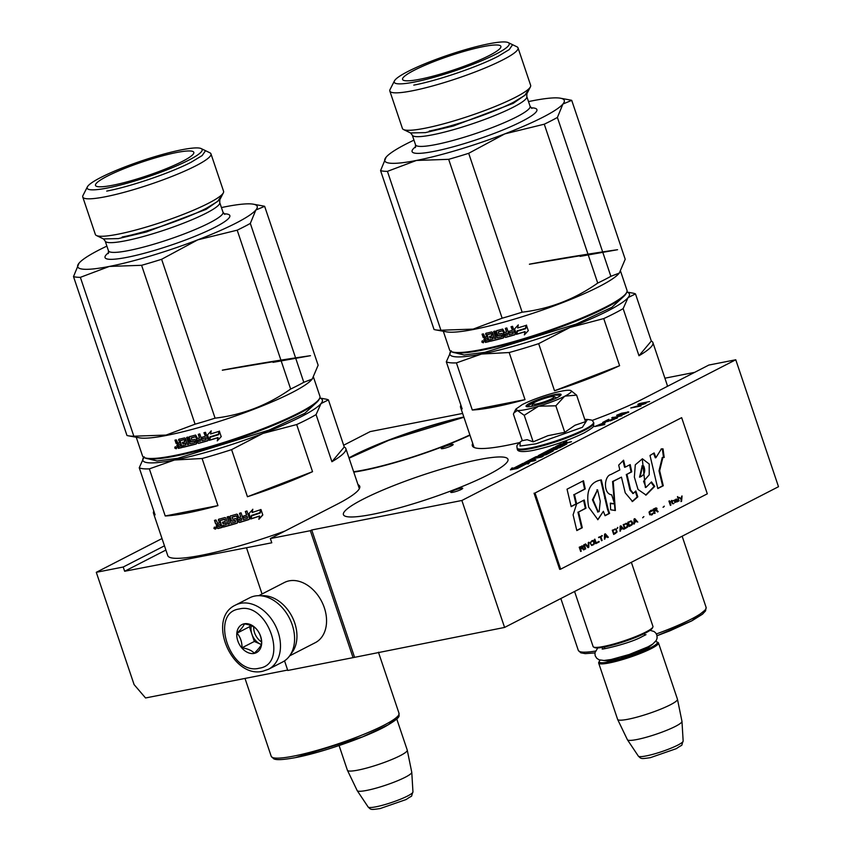 <?xml version="1.0" encoding="UTF-8"?>
<svg xmlns="http://www.w3.org/2000/svg" width="852" height="852" viewBox="0 0 852 852"><rect width="100%" height="100%" fill="white"/><g stroke="black" fill="none" stroke-linecap="round" stroke-linejoin="round"><path stroke-width="1.28" d="M519.496 442.593A102.591 14.452 161.4 0 1 506.631 445.394A102.591 14.452 161.4 0 1 472.338 445.777A102.591 14.452 161.4 0 1 472.722 443.391M592.108 420.451A102.591 14.452 161.4 0 0 643.824 398.47L708.843 365.061L735.777 359.768L778.494 486.716L504.586 627.434L353.058 657.637L310.341 530.7L270.35 538.56L271.777 542.788L246.484 547.751L124.648 571.255L123.221 567.017L96.297 572.31L134.083 684.593L145.543 697.969L287.635 670.055M353.058 657.637L287.774 670.471L284.547 660.854M343.665 445.223L370.194 431.591L462.636 413.433M664.901 378.203L694.625 372.367M735.777 359.768L461.869 500.486L504.586 627.434M461.869 500.486L311.725 529.987L354.443 656.935M310.341 530.7L311.725 529.987M246.484 547.751L262.043 593.982M165.884 550.062L124.648 571.255M123.221 567.017L164.457 545.834M478.962 459.601A86.808 12.237 -18.6 0 0 389.311 487.376A86.808 12.237 -18.6 0 0 343.42 514.651A86.808 12.237 -18.6 0 0 372.441 514.331A86.808 12.237 -18.6 0 0 462.082 486.556A86.808 12.237 -18.6 0 0 507.973 459.281A86.808 12.237 -18.6 0 0 478.962 459.601M463.839 416.99A86.808 12.237 -18.6 0 0 348.969 457.854M353.772 472.136A86.808 12.237 -18.6 0 0 362.899 470.56A86.808 12.237 -18.6 0 0 469.974 435.234M452.859 492.296A6.315 0.895 -18.6 0 0 459.377 490.273A6.315 0.895 -18.6 0 0 462.721 488.292A6.315 0.895 -18.6 0 0 460.612 488.313A6.315 0.895 -18.6 0 0 454.084 490.337A6.315 0.895 -18.6 0 0 450.751 492.318A6.315 0.895 -18.6 0 0 452.859 492.296M443.317 448.525A6.315 0.895 -18.6 0 0 449.835 446.501A6.315 0.895 -18.6 0 0 453.179 444.52A6.315 0.895 -18.6 0 0 451.059 444.542A6.315 0.895 -18.6 0 0 444.542 446.565A6.315 0.895 -18.6 0 0 441.208 448.546A6.315 0.895 -18.6 0 0 443.317 448.525M563.8 442.838L566.718 441.655L563.8 442.838M564.109 444.946L558.646 447.673L555.355 448.322L558.475 446.714L552.554 448.844L556.037 447.023L554.045 447.417L538.389 455.543L550.286 452.071L544.929 454.723L535.833 456.768L524.619 462.615L534.279 460.804L535.961 459.942L530.743 460.964L535.173 458.685L528.048 461.401L533.288 458.717L541.489 457.098L543.171 456.235L537.953 457.258L540.189 456.108L546.249 454.659L553.299 450.953L548.603 451.784L541.915 454.382L547.293 451.517L557.176 449.047L548.976 450.655L550.669 449.781L559.689 447.747L566.74 444.041L562.043 444.882L563.736 444.009L571.479 441.698L560.467 444.126L555.706 446.565L564.269 445.394M522.659 463.541L513.735 468.131L511.999 467.94L510.38 469.867L517.302 468.515L515.417 468.312L524.342 463.722L522.659 463.541L522.947 464.393L511.573 469.633M526.621 463.722L528.304 463.903L529.901 461.997L523.043 463.35L524.928 463.552L516.003 468.131L517.686 468.312L526.621 463.722M604.537 422.507L594.632 426.564L604.824 424.562L601.352 424.903L605.271 422.816L604.537 422.507L604.75 423.135M608.36 421.303L612.205 419.12L616.113 418.353L610.309 420.92L617.625 417.714L604.707 421.729L608.839 419.269L602.726 422.411L608.36 421.303M621.907 415.787L611.725 417.789L621.907 415.787M617.455 415.808L623.621 414.423L628.776 411.985L621.513 413.241L616.614 415.339L617.455 415.808M646.008 403.401L640.502 403.688L649.597 401.558L639.415 403.56L637.797 404.391L644.197 403.986L630.778 407.991L640.97 405.989L634.026 407.011L646.008 403.401M357.978 484.639A102.591 14.452 161.4 0 1 359.736 486.311A102.591 14.452 161.4 0 1 336.753 504.437L270.35 538.56M96.297 572.31L162.008 538.549M214.342 528.293L215.258 527.899M535.248 458.067L534.428 458.493M528.048 461.773L527.228 462.189M552.65 449.121L551.808 449.558M549.082 450.964L548.432 451.294M541.861 454.67L540.988 455.117M554.045 447.417L554.226 447.96M513.735 468.131L514.022 468.973M515.417 468.312L515.598 468.845M511.999 467.94L512.286 468.792M524.928 463.552L525.215 464.393L517.601 468.302M528.996 463.083L525.034 463.861M603.674 422.677L603.908 423.54M609.105 420.292L609.287 420.824M616.571 417.629L616.827 418.385M612.801 417.235L613.014 417.874M617.476 414.828L617.572 415.787M627.679 411.857L627.956 412.656M628.158 411.814L628.35 412.421M639.415 403.56L639.66 404.274M566.42 441.922L563.534 442.88M565.377 442.326L563.47 442.699M561.074 445.074L559.082 445.468L563.587 443.775L561.212 445.489M536.973 457.449L535.152 457.78L536.941 456.832L539.209 456.299L537.143 457.961M596.794 425.798L603.791 423.167L596.911 426.117M617.775 415.233L622.663 413.124L627.36 412.432L622.471 414.53L617.775 415.233L617.945 415.744M564.865 442.209L564.013 442.518L564.865 442.209M268.476 669.267L282.587 662.015A36.082 26.124 -117.2 0 0 292.215 624.793A36.082 26.124 -117.2 0 0 254.705 596.07A36.082 26.124 -117.2 0 0 249.615 597.838L235.503 605.08C206.216 618.414 231.861 679.065 262.821 671.216L268.476 669.267A36.082 26.124 -117.2 0 0 276.793 628.595A36.082 26.124 -117.2 0 0 240.594 603.322A36.082 26.124 -117.2 0 0 235.503 605.08M239.252 608.978C209.155 612.929 230.328 675.838 259.189 668.213C289.286 664.262 268.114 601.352 239.252 608.978M244.236 623.781A15.783 11.427 -117.2 0 0 237.793 640.842A15.783 11.427 -117.2 0 0 254.205 653.409A15.783 11.427 -117.2 0 0 260.648 636.348A15.783 11.427 -117.2 0 0 244.236 623.781M244.386 623.888C243.661 626.092 241.212 629.17 237.058 633.142C240.424 637.147 242.064 642.035 242 647.797C247.794 648.723 251.883 650.523 254.258 653.207C258.412 649.235 260.85 646.157 261.575 643.952C261.649 638.18 259.998 633.302 256.644 629.287C254.269 626.614 250.19 624.804 244.386 623.888M242 647.797L254.343 641.449L261.351 644.538M237.058 633.142L249.412 626.795L254.343 641.449M250.509 625.411L249.412 626.795M251.361 625.741A13.525 9.798 -117.2 0 0 251.883 634.122A13.525 9.798 -117.2 0 0 260.478 644.155A13.525 9.798 -117.2 0 0 261.362 644.506M261.521 641.897A13.525 9.798 62.8 0 1 253.683 626.902M290.947 653.814A33.824 24.484 -117.2 0 0 294.728 622.982A33.824 24.484 -117.2 0 0 261.149 595.814M289.637 655.859L315.304 642.664A33.824 24.484 -117.2 0 0 324.335 607.774A33.824 24.484 -117.2 0 0 289.169 580.851A33.824 24.484 -117.2 0 0 284.398 582.502L258.731 595.686M339.096 745.564L347.403 770.24A31.567 4.452 -18.6 0 0 347.435 770.304A31.567 4.452 -18.6 0 0 367.926 767.716A31.567 4.452 -18.6 0 0 400.174 755.681A31.567 4.452 161.4 0 0 407.256 750.175A31.567 4.452 161.4 0 0 407.245 750.101L396.766 718.971M347.435 770.304L357.18 790.581A28.798 4.058 -18.6 0 0 357.222 790.656A28.798 4.058 -18.6 0 0 376.137 788.132A28.798 4.058 -18.6 0 0 405.286 777.226A28.798 4.058 161.4 0 0 411.772 772.295A28.798 4.058 161.4 0 0 411.75 772.21L407.256 750.175M554.077 396.606A11.278 1.587 161.4 0 0 546.281 397.873A11.278 1.587 161.4 0 0 535.407 401.984A11.278 1.587 -18.6 0 0 532.926 403.731A11.278 1.587 -18.6 0 0 539.412 403.294A11.278 1.587 -18.6 0 0 551.734 398.779A11.278 1.587 161.4 0 0 554.077 396.606L556.707 397.884M574.578 591.48L593.109 646.572A31.567 4.452 -18.6 0 0 593.62 647.062A31.567 4.452 -18.6 0 0 615.432 643.537A31.567 4.452 -18.6 0 0 645.88 632.014A31.567 4.452 161.4 0 0 652.845 627.136A31.567 4.452 161.4 0 0 652.952 626.433L631.364 562.299M593.62 647.062L594.749 647.605A30.661 4.324 -18.6 0 0 615.932 644.176A30.661 4.324 -18.6 0 0 645.518 632.983A30.661 4.324 161.4 0 0 652.281 628.243L652.845 627.136M600.245 660.183A30.661 4.324 -18.6 0 0 599.339 661.258A30.661 4.324 -18.6 0 0 616.986 660.076A30.661 4.324 -18.6 0 0 650.502 647.797A30.661 4.324 161.4 0 0 656.871 641.886L658 642.44A31.567 4.452 161.4 0 1 658.5 642.93A31.567 4.452 161.4 0 1 651.439 648.51A31.567 4.452 -18.6 0 1 618.946 660.609A31.567 4.452 -18.6 0 1 598.668 663.069L617.604 719.344A31.567 4.452 -18.6 0 0 617.636 719.418A31.567 4.452 -18.6 0 0 638.127 716.82A31.567 4.452 -18.6 0 0 670.375 704.785A31.567 4.452 161.4 0 0 677.468 699.29A31.567 4.452 161.4 0 0 677.447 699.215L658.5 642.93M655.507 641.588A30.661 4.324 161.4 0 1 656.871 641.886M599.339 661.258L598.775 662.366A31.567 4.452 -18.6 0 0 598.668 663.069M617.636 719.418L627.381 739.685A28.798 4.058 -18.6 0 0 627.423 739.76A28.798 4.058 -18.6 0 0 646.338 737.246A28.798 4.058 -18.6 0 0 675.487 726.341A28.798 4.058 161.4 0 0 681.973 721.399A28.798 4.058 161.4 0 0 681.962 721.324L677.468 699.29M538.272 406.404L524.236 415.307L517.388 410.472A29.309 4.132 -18.6 0 0 538.272 406.404L538.943 406.202A29.309 4.132 161.4 0 0 564.567 396.329L565.004 396.105A29.309 4.132 161.4 0 0 570.883 390.578A29.309 4.132 161.4 0 0 569.871 390.312L569.637 390.291A29.309 4.132 -18.6 0 0 561.553 391.143A29.309 4.132 -18.6 0 0 548.539 394.465C538.134 397.65 529.412 401.015 522.351 404.551L515.886 409.077L514.235 412.325M515.886 409.077L517.388 410.472L513.937 412.858L513.405 414.147L522.329 440.665L527.111 439.685L533.171 441.837L547.974 435.67L564.759 432.326L574.93 425.286L585.526 421.665L576.602 395.136L565.004 396.105M553.843 399.077A14.878 2.098 161.4 0 1 554.428 398.97M584.781 419.45L587.454 419.44L582.395 427.299L536.014 443.807L520.008 446.054L520.146 442.092C515.503 446.81 517.185 445.117 517.026 448.045L517.281 448.802A40.363 5.687 161.4 0 0 543.203 445.66A40.363 5.687 161.4 0 0 584.749 430.185A40.363 5.687 161.4 0 0 593.791 423.05C592.832 426.831 596.879 425.478 584.025 432.976C567.901 440.729 550.733 446.586 532.5 450.538C522.138 452.327 517.068 451.741 517.281 448.802M554.918 394.561A18.488 2.609 161.4 0 1 561.031 394.902A18.488 2.609 161.4 0 1 550.179 400.749A18.488 2.609 161.4 0 1 532.223 406.212A18.488 2.609 161.4 0 1 526.344 406.574A18.488 2.609 161.4 0 1 534.715 400.93A18.488 2.609 161.4 0 1 554.918 394.561M570.883 390.578L576.602 395.136M564.567 396.329L555.834 405.808L538.943 406.202M564.759 432.326L555.834 405.808M533.171 441.837L524.236 415.307M526.685 406.692L536.153 400.898L554.78 395.126L560.829 395.2M215.268 527.931L214.353 528.325M397.65 716.372L388.533 724.669L362.483 736.905L295.857 757.492M148.195 458.813L157.066 460.985L177.908 458.269L269.243 430.036L304.835 413.273L317.136 401.963M331.918 461.709A101.463 14.292 -18.6 0 0 345.848 448.578A101.463 14.292 -18.6 0 0 344.261 447.002L331.918 461.709L316.071 414.604L321.002 403.582A94.7 13.344 -18.6 0 0 319.766 398.065M165.213 515.971A101.463 14.292 -18.6 0 0 187.429 512.925A101.463 14.292 -18.6 0 0 217.942 505.619L165.213 515.971L149.356 468.866L174.49 460.016A94.7 13.344 -18.6 0 0 262.906 433.434A94.7 13.344 -18.6 0 0 321.002 403.582L328.414 399.897A101.463 14.292 -18.6 0 0 325.901 399.13L319.798 398.012M344.261 447.002L328.414 399.897M153.818 511.093A101.463 14.292 -18.6 0 0 153.509 513.309A101.463 14.292 -18.6 0 0 155.096 514.885L139.238 467.769L144.18 456.757M217.942 505.619L202.094 458.504L174.49 460.016A94.7 13.344 161.4 0 1 143.743 457.311M149.356 468.866A101.463 14.292 161.4 0 1 139.238 467.769M202.094 458.504A101.463 14.292 -18.6 0 0 231.595 449.632L262.906 433.434L296.677 424.562A101.463 14.292 -18.6 0 0 316.071 414.604M312.535 471.678L247.453 496.737A101.463 14.292 -18.6 0 0 312.535 471.678L296.677 424.562M247.453 496.737L231.595 449.632M250.776 518.804L249.008 513.543M252.81 509.24L252.128 512.499L252.799 509.379L248.933 513.618L250.733 518.996L251.5 515.428A100.568 14.165 -18.6 0 0 259.924 512.659L260.584 509.56M251.457 515.577A101.463 14.292 -18.6 0 0 259.956 512.776L259.924 512.659M259.956 512.776L260.637 509.677A101.463 14.292 -18.6 0 1 252.128 512.499M251.138 518.74L251.084 518.889A101.463 14.292 -18.6 0 0 259.562 516.12L259.54 515.992A100.568 14.165 -18.6 0 1 251.138 518.74L251.766 515.673M259.562 516.12L258.87 519.305L262.81 514.97L260.989 509.581M258.859 519.177L262.757 514.864M251.084 518.889L251.734 515.822A101.463 14.292 -18.6 0 0 260.233 513.021L260.989 509.56L262.81 514.97M217.058 528.059L218.24 528.315L217.058 528.059L216.27 525.705L216.866 524.491L215.609 523.767L214.864 520.274M216.866 524.491L215.961 523.522M219.305 523.064L218.623 519.858L219.624 522.84L217.814 523.469L215.961 519.986L214.47 520.38L215.609 523.767M218.304 520.082L218.708 519.262A101.463 14.292 -18.6 0 0 225.003 517.537L225.865 518.016L227.921 524.129L229.444 523.703L227.452 516.845M229.444 523.703L227.165 516.93L228.698 516.493L230.977 523.266A101.463 14.292 -18.6 0 0 235.429 521.967L235.088 520.21A100.568 14.165 -18.6 0 1 232.276 521.03L231.424 520.561L230.115 516.663L230.53 515.822M235.599 521.786L235.621 521.775A100.568 14.165 -18.6 0 0 235.621 521.775L235.088 520.21M234.907 520.402A101.463 14.292 -18.6 0 1 232.074 521.232L232.276 521.03M232.074 521.232L231.424 520.561M231.211 520.764L230.115 516.663M229.891 516.866L230.317 516.024A101.463 14.292 -18.6 0 0 236.76 514.129L237.633 514.587L238.645 517.569A101.463 14.292 -18.6 0 0 240.711 516.94L239.657 513.245M247.378 518.325L247.378 518.325A101.463 14.292 -18.6 0 1 243.331 519.592L241.052 512.819L239.487 513.298L240.711 516.94M246.537 514.991A100.568 14.165 -18.6 0 0 246.654 514.959L246.579 515.119A101.463 14.292 -18.6 0 1 242.916 516.259L243.438 517.824A101.463 14.292 -18.6 0 0 247.112 516.685L247.549 517.995L247.186 516.525A100.568 14.165 -18.6 0 1 243.555 517.654L243.065 516.216M249.53 518.655L249.082 519.518L249.53 518.655L246.942 510.976L245.355 511.477L246.579 515.119M249.593 518.506L249.157 519.369A100.568 14.165 -18.6 0 1 239.721 522.276L238.858 521.818L236.387 515.961A101.463 14.292 -18.6 0 1 232.032 517.249L232.234 517.047A100.568 14.165 -18.6 0 0 236.547 515.779M236.877 515.95L238.698 521.999L239.572 522.457A101.463 14.292 -18.6 0 0 249.082 519.518L249.157 519.369M232.032 517.249L232.734 519.315A101.463 14.292 -18.6 0 0 235.567 518.485L236.441 518.943L237.58 522.329L237.154 523.181L237.751 522.148M237.58 522.329L237.154 523.181A101.463 14.292 -18.6 0 1 223.33 527.111L223.629 526.887A100.568 14.165 -18.6 0 0 237.325 522.99M226.238 524.459A100.568 14.165 -18.6 0 0 226.344 524.427L225.791 523.011L226.494 524.108M223.33 527.111L222.798 525.546A101.463 14.292 -18.6 0 0 226.068 524.651L226.227 524.321M225.791 523.011A101.463 14.292 -18.6 0 1 223.011 523.778L223.299 523.554A100.568 14.165 -18.6 0 0 226.057 522.798M223.299 523.554L222.819 522.116M223.011 523.778L222.478 522.212A101.463 14.292 -18.6 0 0 225.269 521.445L224.917 519.411L224.321 519.443A101.463 14.292 -18.6 0 1 220.072 520.604L220.38 520.38A100.568 14.165 -18.6 0 0 224.587 519.23M225.269 521.445L224.917 519.411M217.899 528.549A101.463 14.292 -18.6 0 0 222.106 527.441L220.072 520.604M239.167 519.134L239.945 520.625L241.51 520.146L241.361 518.325A100.568 14.165 -18.6 0 1 239.316 518.953L239.167 519.134A101.463 14.292 -18.6 0 0 241.233 518.506M219.837 524.63A101.463 14.292 -18.6 0 1 217.707 525.194L218.485 526.696A101.463 14.292 -18.6 0 0 220.359 526.195L220.157 524.406L220.359 526.195M217.707 525.194L218.048 524.96A100.568 14.165 -18.6 0 0 220.157 524.406M241.638 519.976L241.361 518.325M223.629 526.887L223.139 525.45M246.654 514.959L245.472 511.445M218.623 519.858L219.028 519.038M217.409 527.825L216.61 525.471L217.207 524.257M218.24 528.315A100.568 14.165 -18.6 0 0 222.063 527.303M213.916 528.421L214.278 527.228L215.918 527.91L215.556 529.103L213.916 528.421L214.48 527.132M215.726 528.954L215.066 528.964M214.97 528.922L214.289 528.176M153.509 513.309L167.759 555.621A101.463 14.292 161.4 0 0 201.668 555.238A101.463 14.292 -18.6 0 0 285.037 531.009M215.567 528.826L214.81 529.028L215.939 528.591L215.3 527.196M215.929 528.581L215.513 527.345M73.506 276.591A103.72 14.612 -18.6 0 0 80.365 277.337L133.839 436.203A103.72 14.612 -18.6 0 1 128.428 435.819A103.72 14.612 -18.6 0 1 126.969 435.468L73.506 276.591L79.034 263.172A94.7 13.344 -18.6 0 0 109.344 266.431L80.365 277.337M106.894 246.121A94.7 13.344 -18.6 0 0 79.406 262.736A94.7 13.344 -18.6 0 0 79.034 263.172M221.435 207.569A94.7 13.344 -18.6 0 1 225.546 206.727A94.7 13.344 161.4 0 1 253.374 204.192L263.204 205.992A103.72 14.612 161.4 0 1 264.663 206.344L255.856 209.997L250.328 223.416L303.802 382.292A103.72 14.612 161.4 0 1 290.649 389.044C267.635 405.211 242.447 414.913 215.077 418.162A103.72 14.612 161.4 0 1 195.076 424.179L166.097 435.074L133.839 436.203M264.663 206.344L318.137 365.21L312.247 379.055L303.802 382.292M250.328 223.416A103.72 14.612 161.4 0 1 237.186 230.178L290.649 389.044M253.374 204.192A94.7 13.344 161.4 0 1 255.856 209.997A94.7 13.344 161.4 0 1 197.749 239.849L161.614 259.285L215.077 418.162M237.186 230.178L197.749 239.849A94.7 13.344 161.4 0 1 109.344 266.431L141.602 265.302L195.076 424.179M161.614 259.285A103.72 14.612 161.4 0 1 141.602 265.302M144.052 457.471L145.181 458.014A92.676 13.057 -18.6 0 0 174.671 456.203A92.676 13.057 161.4 0 0 264.642 428.844A92.676 13.057 161.4 0 0 319.053 399.503L319.617 398.385A93.571 13.185 161.4 0 1 264.674 428.013A93.571 13.185 161.4 0 1 173.829 455.639A93.571 13.185 -18.6 0 1 144.052 457.471A93.571 13.185 -18.6 0 1 142.55 456.001L136.245 437.246M313.557 377.383L319.926 396.308A93.571 13.185 161.4 0 1 319.617 398.385M128.428 435.819L139.494 437.843A93.571 13.185 -18.6 0 0 166.992 435.329A93.571 13.185 161.4 0 0 311.395 379.992L312.247 379.055M107.118 176.257A51.865 7.306 161.4 0 1 161.209 156.182A51.865 7.306 161.4 0 1 193.862 152.551A51.865 7.306 161.4 0 1 182.19 161.507A51.865 7.306 -18.6 0 1 129.515 181.188A51.865 7.306 -18.6 0 1 95.594 185.619A51.865 7.306 -18.6 0 1 107.118 176.257M82.974 195.513A67.649 9.532 -18.6 0 0 82.751 197.014A67.649 9.532 -18.6 0 0 126.192 191.753A67.649 9.532 -18.6 0 0 195.822 165.82A67.649 9.532 161.4 0 0 210.976 153.861A67.649 9.532 161.4 0 0 209.89 152.796L201.168 148.578A60.652 8.541 161.4 0 1 188.558 160.251A60.652 8.541 -18.6 0 1 122.283 184.543A60.652 8.541 -18.6 0 1 87.373 186.876L82.974 195.513M201.168 148.578A60.652 8.541 161.4 0 0 159.26 155.362A60.652 8.541 161.4 0 0 100.76 177.504A60.652 8.541 -18.6 0 0 87.373 186.876M210.976 153.861L223.575 191.306A67.649 9.532 161.4 0 1 223.362 192.818A67.649 9.532 161.4 0 1 208.431 203.266A67.649 9.532 -18.6 0 1 143.189 227.963A67.649 9.532 -18.6 0 1 96.446 235.525A67.649 9.532 -18.6 0 1 95.36 234.46L82.751 197.014M223.362 192.818L219.816 199.773L206.131 209.347L146.32 231.989L118.29 238.603L103.465 238.922L96.446 235.525M218.378 434.275A92.676 13.057 161.4 0 1 210.114 436.788L209.251 440.346L207.441 434.967L209.347 439.866M207.441 434.967L211.221 430.878L210.582 433.945A93.571 13.185 161.4 0 0 219.028 431.357L218.346 434.424A93.571 13.185 161.4 0 1 209.933 436.98M209.187 433.072L207.632 434.776M217.952 437.726A93.571 13.185 161.4 0 1 209.581 440.25L209.773 440.058A92.676 13.057 161.4 0 0 218.059 437.555L217.271 440.878L221.2 436.661L219.379 431.25L218.623 434.669L219.465 431.091M217.271 440.878L221.286 436.501M218.059 437.555L217.398 440.708M210.38 437.033L209.773 440.058M218.623 434.669A93.571 13.185 161.4 0 1 210.199 437.225L209.581 440.25M184.33 439.952L184.937 441.773L184.735 439.696L184.011 439.749A93.571 13.185 161.4 0 1 180.113 440.676L182.168 447.502A93.571 13.185 161.4 0 1 178.356 448.365L176.79 445.479L177.78 444.052L176.63 443.264L175.544 440.026M177.599 444.116L176.63 443.264M176.79 445.479L177.78 444.052M179.282 439.025L178.473 440.069L178.824 439.291L179.484 443.061L178.121 443.359L176.332 439.856L174.99 440.143L176.13 443.53M179.484 443.061L178.6 443.093M194.512 442.742L194.512 442.742A93.571 13.185 161.4 0 1 190.326 443.828L188.047 437.055L186.62 437.417L188.899 444.19L187.472 444.542L185.416 438.418L184.607 437.917A93.571 13.185 161.4 0 1 178.824 439.291M188.899 444.19L187.046 437.31M194.309 440.942L194.842 442.507L194.309 440.942A92.676 13.057 161.4 0 1 191.668 441.634L190.486 441.368L189.176 437.481L189.559 436.661L189.176 437.481L190.848 441.134M193.979 441.176A93.571 13.185 161.4 0 1 191.317 441.868L191.668 441.634M189.538 437.236L189.921 436.426M205.683 437.939A93.571 13.185 161.4 0 1 202.137 438.95L202.382 438.737A92.676 13.057 161.4 0 0 205.896 437.747L205.96 439.579A93.571 13.185 161.4 0 1 202.052 440.686L199.773 433.924L198.26 434.339L199.485 437.981A93.571 13.185 161.4 0 1 197.504 438.524L195.662 435.052A93.571 13.185 161.4 0 1 189.559 436.661M199.485 437.981L198.58 434.254M208.058 439.973L207.632 440.814L208.058 439.973L205.481 432.294L203.937 432.741L205.375 436.181A92.676 13.057 161.4 0 1 205.119 436.256M205.162 436.373A93.571 13.185 161.4 0 1 201.605 437.385L202.137 438.95M208.261 439.77L207.845 440.622A92.676 13.057 161.4 0 1 198.761 443.168L197.92 442.678L195.63 436.629A92.676 13.057 161.4 0 1 191.551 437.704L191.402 438.024M207.845 440.622L207.632 440.814A93.571 13.185 161.4 0 1 198.463 443.391L197.92 442.678M197.621 442.902L195.949 436.82M195.321 436.852A93.571 13.185 161.4 0 1 191.199 437.939L191.551 437.704M191.199 437.939L191.902 440.015A93.571 13.185 161.4 0 0 194.586 439.312L195.427 439.802L196.482 443.775A92.676 13.057 161.4 0 1 183.723 446.98L183.286 447.236A93.571 13.185 161.4 0 0 196.162 444.009M183.244 445.564L183.723 446.98M185.906 444.648L185.47 443.338L185.768 444.957A93.571 13.185 161.4 0 1 182.754 445.671L183.286 447.236M185.874 443.083A92.676 13.057 161.4 0 1 183.34 443.69L182.903 443.956A93.571 13.185 161.4 0 0 185.47 443.338M182.86 442.273L183.34 443.69M184.937 441.773A93.571 13.185 161.4 0 1 182.381 442.39L182.903 443.956M184.011 439.749L184.426 439.504A92.676 13.057 161.4 0 1 180.56 440.42L180.432 440.718M182.126 447.353A92.676 13.057 161.4 0 1 178.845 448.088L177.28 445.202M198.473 441.4L200.295 441.176L200.284 439.323A92.676 13.057 161.4 0 1 198.324 439.866L198.473 441.4M198.037 440.09A93.571 13.185 161.4 0 0 200.018 439.547L200.454 440.857M180.539 446.192A93.571 13.185 161.4 0 1 178.835 446.576L178.089 445.053A93.571 13.185 161.4 0 0 180.006 444.627L180.997 445.926A92.676 13.057 161.4 0 1 180.486 446.043M180.006 444.627L180.475 444.361A92.676 13.057 161.4 0 1 178.569 444.787L178.089 445.053M180.475 444.361L180.997 445.926M196.876 442.955L196.482 443.775M204.192 432.667L205.375 436.181M201.903 437.3L202.382 438.737M205.896 437.747L206.184 439.376M178.941 439.813L179.942 442.795M174.756 448.003L175.097 446.821L176.545 447.62L176.194 448.802L174.756 448.003L176.566 448.322M191.317 441.868L190.486 441.368M176.257 448.482L175.959 446.885M174.98 447.162L175.746 446.831L175.192 447.769M175.757 446.991L175.8 447.683L175.235 447.108M205.279 151.07L202.158 155.565L191.136 162.231C171.071 172.743 130.59 186.577 106.702 191.104M122.156 237.016C146.043 232.489 186.513 218.644 206.589 208.144L217.601 201.466L220.732 196.982M222.457 370.13C250.211 364.954 279.552 360.13 310.49 355.689L273.023 362.356M222.329 370.215L274.003 361.557M704.721 610.394L691.835 620.788L657.062 635.73L670.055 630.757L691.984 620.767L702.506 614.175L705.584 610.852L706.095 607.348A67.414 9.5 161.4 0 1 656.391 633.941M455.266 352.834L464.138 355.007L484.98 352.291L576.314 324.058L611.906 307.295L624.207 295.985M638.989 355.742A101.463 14.292 -18.6 0 0 652.92 342.61A101.463 14.292 -18.6 0 0 651.333 341.034L638.989 355.742L623.142 308.626L628.073 297.604A94.7 13.344 -18.6 0 0 626.838 292.098M472.285 410.004A101.463 14.292 -18.6 0 0 494.501 406.947A101.463 14.292 -18.6 0 0 525.013 399.641L472.285 410.004L456.427 362.888L481.561 354.038A94.7 13.344 -18.6 0 0 569.977 327.456A94.7 13.344 -18.6 0 0 628.073 297.604L635.486 293.919A101.463 14.292 -18.6 0 0 632.972 293.152L626.87 292.034M651.333 341.034L635.486 293.919M460.889 405.126A101.463 14.292 -18.6 0 0 460.581 407.331A101.463 14.292 -18.6 0 0 462.167 408.907L446.31 361.802L451.251 350.779M525.013 399.641L509.166 352.526L481.561 354.038A94.7 13.344 161.4 0 1 450.815 351.333M456.427 362.888A101.463 14.292 161.4 0 1 446.31 361.802M509.166 352.526A101.463 14.292 -18.6 0 0 538.666 343.654L569.977 327.456L603.748 318.584A101.463 14.292 -18.6 0 0 623.142 308.626M619.606 365.7L554.524 390.77A101.463 14.292 -18.6 0 0 619.606 365.7L603.748 318.584M554.524 390.77L538.666 343.654M667.116 386.499A101.463 14.292 -18.6 0 0 667.159 384.923L652.92 342.61M380.578 170.613A103.72 14.612 -18.6 0 0 387.436 171.358L440.91 330.235A103.72 14.612 -18.6 0 1 435.5 329.841A103.72 14.612 -18.6 0 1 434.041 329.49L380.578 170.613L386.105 157.194A94.7 13.344 -18.6 0 0 416.415 160.453L387.436 171.358M413.965 140.143A94.7 13.344 -18.6 0 0 386.478 156.757A94.7 13.344 -18.6 0 0 386.105 157.194M528.506 101.59A94.7 13.344 -18.6 0 1 532.617 100.76A94.7 13.344 161.4 0 1 560.446 98.214L570.276 100.014A103.72 14.612 161.4 0 1 571.735 100.366L562.927 104.019L557.4 117.448L610.873 276.314A103.72 14.612 161.4 0 1 597.721 283.077C574.706 299.244 549.519 308.946 522.148 312.183A103.72 14.612 161.4 0 1 502.147 318.201L473.169 329.106L440.91 330.235M571.735 100.366L625.208 259.242L619.319 273.077L610.873 276.314M557.4 117.448A103.72 14.612 161.4 0 1 544.258 124.2L597.721 283.077M560.446 98.214A94.7 13.344 161.4 0 1 562.927 104.019A94.7 13.344 161.4 0 1 504.821 133.87L468.685 153.307L522.148 312.183M544.258 124.2L504.821 133.87A94.7 13.344 161.4 0 1 416.415 160.453L448.674 159.324L502.147 318.201M468.685 153.307A103.72 14.612 161.4 0 1 448.674 159.324M451.123 351.493L452.252 352.036A92.676 13.057 -18.6 0 0 481.742 350.225A92.676 13.057 161.4 0 0 571.713 322.865A92.676 13.057 161.4 0 0 626.124 293.525L626.689 292.406A93.571 13.185 161.4 0 1 571.745 322.045A93.571 13.185 161.4 0 1 480.901 349.671A93.571 13.185 -18.6 0 1 451.123 351.493A93.571 13.185 -18.6 0 1 449.622 350.023L443.317 331.268M620.629 271.405L626.997 290.33A93.571 13.185 161.4 0 1 626.689 292.406M435.5 329.841L446.565 331.865A93.571 13.185 -18.6 0 0 474.063 329.362A93.571 13.185 161.4 0 0 618.467 274.014L619.319 273.077M414.189 70.279A51.865 7.306 161.4 0 1 468.28 50.204A51.865 7.306 161.4 0 1 500.933 46.583A51.865 7.306 161.4 0 1 489.261 55.529A51.865 7.306 -18.6 0 1 436.586 75.21A51.865 7.306 -18.6 0 1 402.666 79.641A51.865 7.306 -18.6 0 1 414.189 70.279M390.046 89.535A67.649 9.532 -18.6 0 0 389.822 91.036A67.649 9.532 -18.6 0 0 433.263 85.775A67.649 9.532 -18.6 0 0 502.893 59.842A67.649 9.532 161.4 0 0 518.048 47.882A67.649 9.532 161.4 0 0 516.962 46.817L508.239 42.6A60.652 8.541 161.4 0 1 495.63 54.272A60.652 8.541 -18.6 0 1 429.355 78.565A60.652 8.541 -18.6 0 1 394.444 80.897L390.046 89.535M508.239 42.6A60.652 8.541 161.4 0 0 466.332 49.384A60.652 8.541 161.4 0 0 407.831 71.525A60.652 8.541 -18.6 0 0 394.444 80.897M518.048 47.882L530.647 85.338A67.649 9.532 161.4 0 1 530.434 86.84A67.649 9.532 161.4 0 1 515.503 97.288A67.649 9.532 -18.6 0 1 450.261 121.985A67.649 9.532 -18.6 0 1 403.518 129.547A67.649 9.532 -18.6 0 1 402.432 128.482L389.822 91.036M530.434 86.84L526.887 93.795L513.202 103.369L453.392 126.011L425.361 132.624L410.536 132.944L403.518 129.547M525.45 328.308A92.676 13.057 161.4 0 1 517.185 330.821L516.323 334.367L514.512 329L516.418 333.888M514.512 329L518.293 324.9L517.654 327.977A93.571 13.185 161.4 0 0 526.099 325.379L525.418 328.446A93.571 13.185 161.4 0 1 517.004 331.002M516.259 327.093L514.704 328.797M525.024 331.748A93.571 13.185 161.4 0 1 516.653 334.272L516.845 334.08A92.676 13.057 161.4 0 0 525.13 331.577L524.342 334.9L528.272 330.683L526.451 325.272L525.695 328.691L526.536 325.113M524.342 334.9L528.357 330.533M525.13 331.577L524.47 334.729M517.452 331.066L516.845 334.08M525.695 328.691A93.571 13.185 161.4 0 1 517.281 331.247L516.653 334.272M491.402 333.973L492.009 335.794L491.806 333.718L491.082 333.782A93.571 13.185 161.4 0 1 487.184 334.698L489.24 341.524A93.571 13.185 161.4 0 1 485.427 342.387L483.861 339.501L484.852 338.074L483.702 337.285L482.615 334.048M484.671 338.148L483.702 337.285M483.861 339.501L484.852 338.074M486.354 333.047L485.544 334.101L485.896 333.313L486.556 337.083L485.193 337.392L483.403 333.877L482.062 334.165L483.201 337.552M486.556 337.083L485.672 337.115M501.583 336.764L501.583 336.764A93.571 13.185 161.4 0 1 497.398 337.85L495.118 331.077L493.691 331.439L495.97 338.212L494.543 338.563L492.488 332.45L491.679 331.939A93.571 13.185 161.4 0 1 485.896 333.313M495.97 338.212L494.117 331.332M501.381 334.964L501.913 336.529L501.381 334.964A92.676 13.057 161.4 0 1 498.739 335.656L497.557 335.39L496.247 331.503L496.631 330.693L496.247 331.503L497.919 335.155M501.051 335.198A93.571 13.185 161.4 0 1 498.388 335.89L498.739 335.656M496.609 331.258L496.993 330.448M512.755 331.971A93.571 13.185 161.4 0 1 509.208 332.972L509.453 332.77A92.676 13.057 161.4 0 0 512.968 331.769L513.032 333.601A93.571 13.185 161.4 0 1 509.123 334.719L506.844 327.945L505.332 328.361L506.557 332.003A93.571 13.185 161.4 0 1 504.576 332.546L502.733 329.074A93.571 13.185 161.4 0 1 496.631 330.693M506.557 332.003L505.651 328.276M515.13 333.995L514.704 334.836L515.13 333.995L512.553 326.316L511.008 326.763L512.446 330.203A92.676 13.057 161.4 0 1 512.19 330.278M512.233 330.406A93.571 13.185 161.4 0 1 508.676 331.407L509.208 332.972M515.332 333.803L514.917 334.644A92.676 13.057 161.4 0 1 505.832 337.19L504.991 336.7L502.701 330.651A92.676 13.057 161.4 0 1 498.622 331.726L498.473 332.046M514.917 334.644L514.704 334.836A93.571 13.185 161.4 0 1 505.534 337.413L504.991 336.7M504.693 336.923L503.021 330.842M502.392 330.874A93.571 13.185 161.4 0 1 498.271 331.971L498.622 331.726M498.271 331.971L498.974 334.037A93.571 13.185 161.4 0 0 501.658 333.334L502.499 333.824L503.553 337.797A92.676 13.057 161.4 0 1 490.795 341.002L490.358 341.269A93.571 13.185 161.4 0 0 503.244 338.031M490.326 339.586L490.795 341.002M492.978 338.67L492.541 337.36L492.839 338.979A93.571 13.185 161.4 0 1 489.825 339.703L490.358 341.269M492.946 337.104A92.676 13.057 161.4 0 1 490.411 337.712L489.975 337.978A93.571 13.185 161.4 0 0 492.541 337.36M489.932 336.295L490.411 337.712M492.009 335.794A93.571 13.185 161.4 0 1 489.453 336.412L489.975 337.978M491.082 333.782L491.498 333.526A92.676 13.057 161.4 0 1 487.642 334.442L487.504 334.74M489.197 341.375A92.676 13.057 161.4 0 1 485.917 342.11L484.351 339.234M505.545 335.422L507.366 335.198L507.355 333.356A92.676 13.057 161.4 0 1 505.396 333.888L505.545 335.422M505.108 334.112A93.571 13.185 161.4 0 0 507.089 333.569L507.526 334.879M487.61 340.214A93.571 13.185 161.4 0 1 485.906 340.598L485.161 339.075A93.571 13.185 161.4 0 0 487.078 338.649L488.068 339.948A92.676 13.057 161.4 0 1 487.557 340.065M487.078 338.649L487.546 338.382A92.676 13.057 161.4 0 1 485.64 338.808L485.161 339.075M487.546 338.382L488.068 339.948M503.947 336.987L503.553 337.797M511.264 326.689L512.446 330.203M508.974 331.332L509.453 332.77M512.968 331.769L513.255 333.398M486.013 333.835L487.014 336.817M481.827 342.025L482.168 340.843L483.616 341.641L483.265 342.823L481.827 342.025L483.638 342.344M498.388 335.89L497.557 335.39M483.34 342.504L483.031 340.906M482.051 341.183L482.818 340.853L482.264 341.79M482.828 341.024L482.626 341.769L482.307 341.13M512.35 45.092L509.23 49.586L498.207 56.253C478.142 66.765 437.662 80.61 413.774 85.125M429.227 131.038C453.115 126.511 493.585 112.677 513.66 102.165L524.672 95.499L527.803 91.004M529.529 264.163C557.283 258.976 586.623 254.162 617.562 249.711L580.095 256.377M529.401 264.237L581.075 255.589M681.004 501.477L681.717 496.141M681.238 498.601L678.959 497.557L681.163 499.378L680.993 501.583L681.579 501.285L682.058 495.97L681.238 498.601L679.3 497.387M580.659 551.446L581.234 551.148L580.606 549.252L582.246 548.411L583.652 549.902L584.334 549.551L582.768 547.932L583.269 546.728L582.544 545.93L579.232 547.208L580.659 551.446M583.684 544.929L585.1 549.157L585.686 548.858L584.259 544.63L583.684 544.929M585.036 544.226L588.008 547.666L588.775 547.272L588.902 542.245L588.317 542.543L588.21 546.931L585.612 543.938L585.036 544.226M591.991 540.658L590.106 542.788L591.682 545.461L593.865 544.545L594.536 543.15L593.78 540.903L591.991 540.658M594.888 539.167L594.313 539.465L595.74 543.693L599.212 541.904L599.031 541.371L596.134 542.852L594.888 539.167M607.721 537.537L608.307 537.239L605.335 533.799L604.558 534.204L604.441 539.22L605.037 537.644L606.975 536.653L607.721 537.537M617.082 531.989L616.081 529.017L612.29 530.221L613.717 534.46L617.082 531.989L616.071 529.348L614.931 528.932M617.146 528.474L617.807 527.399L617.146 528.474M620.118 526.206L620 531.233L620.607 529.656L622.535 528.655L623.866 529.241L620.895 525.801L620.118 526.206M627.743 526.941L628.02 525.418L627.008 523.405L623.217 524.619L624.644 528.847L627.743 526.941L627.242 524.129L625.858 523.32M632.376 524.555L632.663 523.032L631.641 521.019L627.86 522.233L629.277 526.461L632.376 524.555L631.875 521.743L630.501 520.934M642.685 517.782L643.888 516.631L642.685 517.782M668.937 501.125L670.364 505.353L670.939 505.055L669.512 500.827L668.937 501.125M676.808 501.935L677.904 501.487L676.797 499.197L674.188 500.22L674.081 500.912L675.7 499.655L676.584 499.943L674.646 501.253L674.752 502.573L677.074 501.381M602.385 535.844L598.562 537.282L600.266 536.93L601.533 540.711L602.119 540.413L600.841 536.632L601.938 535.546M637.786 522.095L634.815 518.655L634.037 519.049L633.92 524.076L634.527 522.5L636.455 521.509L637.786 522.095L634.548 518.793M672.249 503.543L673.836 503.564L672.665 503.117L672.121 501.498L673.069 500.593L672.004 501.136L671.759 500.412L670.748 501.775L671.642 501.743L672.249 503.543M653.431 513.319L650.278 514.406L649.682 511.967L652.675 510.742L650.96 510.359L649.043 512.084L649.725 514.789L652.387 514.597L653.058 512.979M655.092 513.202L654.453 511.306L656.093 510.465L657.51 511.956L658.181 511.615L656.615 509.986L656.998 508.42L655.923 507.92L653.079 509.272L654.506 513.5L655.092 513.202L654.123 511.37L656.093 510.465M663.08 507.302L664.283 506.152L663.08 507.302M678.671 501.082L677.734 496.609L678.671 501.082M659.661 470.709L662.899 457.396L664.198 457.481L663.016 448.855L661.397 448.897L655.933 457.684L654.123 452.934L650.012 455.469L657.797 488.569L663.271 485.747L659.661 470.709L659.001 470.847L662.249 457.535M654.741 486.375L651.471 481.923L646.029 487.376L643.569 481.327L649.213 474.809L649.203 464.031L642.408 458.791L635.283 464.809L634.367 477.088L638.031 489.485L646.082 495.065L654.741 486.375L654.091 486.503L651.184 482.551M613.216 481.38L621.459 477.141L625.24 492.85L632.525 501.498L637.807 496.844L635.826 490.965L633.345 493.393L630.629 490.038L626.944 474.308L631.737 471.848L630.203 464.585L625.219 467.141L623.579 460.187L618.69 465.117L619.819 469.921L610.905 474.5C604.004 475.906 603.056 493.83 611.672 494.842L614.548 503.788L610.341 503.127L610.628 509.784L615.378 510.508L613.216 481.38L612.567 481.508L621.459 477.141M608.072 508.9L601.342 479.878C589.925 481.912 585.707 491.008 588.7 507.164L597.902 519.677L603.376 511.317L605.058 515.726L609.585 513.394L608.072 508.9L607.423 509.027L600.735 480.208M584.248 499.996L576.655 503.905L573.098 514.842L576.815 530.562L582.289 527.75L578.583 512.02L585.984 508.218L584.248 499.996M567.038 489.186L571.159 506.631L576.634 503.82L574.461 494.49L585.239 488.952L583.503 480.73L567.038 489.186M707.298 493.83L681.664 417.661L535.024 492.999L560.659 569.157L707.298 493.83M581.234 551.148L580.276 549.316L582.246 548.411M582.544 545.93L581.82 545.94M582.96 546.143L582.214 545.994M584.334 549.551L582.438 547.996M585.686 548.858L583.961 544.779M588.21 546.931L585.345 544.066M588.775 547.272L588.572 542.415M592.949 540.477L592.321 540.551M593.461 540.637L592.63 540.541M593.78 540.903L593.13 540.7M594.025 541.297L593.45 540.967M594.483 542.649L593.695 541.361M596.134 542.852L594.6 539.316M595.708 543.608L598.892 541.968M608.307 537.239L605.069 533.938M606.975 536.653L605.037 537.644M605.016 538.922L604.718 537.708M613.685 534.374L615.708 533.331M617.625 528.229L617.455 527.58M623.866 529.241L620.629 525.94M622.535 528.655L620.607 529.656M620.576 530.934L620.277 529.72M624.612 528.762L626.635 527.718M629.245 526.376L631.268 525.333M642.653 517.697L643.59 516.791M670.939 505.055L669.225 500.976M676.541 499.123L675.977 499.165M676.797 499.197L676.211 499.187M677.468 500.859L676.658 499.485M677.713 501.264L677.138 500.923M600.841 536.632L602.066 535.908M602.119 540.413L600.522 536.696M600.266 536.93L598.69 537.644M636.455 521.509L634.527 522.5M634.495 523.778L634.197 522.564M671.642 501.743L670.833 502.052M672.004 501.136L671.461 500.561M672.121 501.498L672.856 501.008M672.665 503.117L671.791 501.562M673.208 503.362L672.526 503.404M672.931 503.83L673.517 503.628M651.514 515.045L652.057 514.661M651.918 510.188L651.279 510.263M652.43 510.348L651.588 510.252M652.675 510.742L652.099 510.412M650.268 511.349L650.811 510.966M650.065 514.097L649.277 512.808M650.278 514.406L649.735 514.161M650.566 514.576L649.948 514.47M650.917 514.608L650.236 514.64M656.391 507.994L655.667 507.994M656.807 508.197L656.072 508.058M658.181 511.615L656.285 510.05M663.048 507.217L664.102 506.674M679.161 500.838L677.436 496.759M663.271 485.747L662.622 485.874L659.001 470.847M657.755 488.377L662.622 485.874M655.933 457.684L655.284 457.812L653.559 453.285M663.016 448.855L661.163 448.951M663.506 457.343L662.366 448.983M646.029 487.376L645.369 487.504L642.27 458.834M645.678 495.118L654.091 486.503M615.048 510.561L612.567 481.508M614.143 503.873L610.362 503.575M625.219 467.141L624.569 467.269L623.025 460.74M631.737 471.848L631.076 471.976L629.585 464.904M626.944 474.308L631.076 471.976M633.004 493.425L629.979 490.166L626.295 474.436M637.807 496.844L637.158 496.972L635.379 491.689M632.131 501.551L637.158 496.972M609.585 513.394L608.935 513.522L607.423 509.027M604.995 515.545L608.935 513.522M603.376 511.317L597.71 519.709M585.984 508.218L585.335 508.346L583.631 500.316M578.583 512.02L585.335 508.346M582.289 527.75L581.628 527.878L577.933 512.148M576.772 530.381L581.628 527.878M585.239 488.952L584.589 489.08L582.896 481.039M574.461 494.49L584.589 489.08M576.634 503.82L575.973 503.947L573.801 494.618M571.117 506.45L575.973 503.947M535.024 492.999L681.664 417.661M534.044 493.191L559.679 569.349L560.659 569.157M580.095 548.773L579.637 547.431L582.374 546.441L582.512 547.527L580.095 548.773M591.852 541.254L593.226 541.286L593.897 542.948L593.588 544.055L592.044 544.854L591.086 544.716L590.383 542.639L592.587 541.084M604.686 537.303L605.069 534.364L606.752 536.345L604.686 537.303M614.462 529.635L615.847 529.667L616.539 531.733L614.111 533.618L612.726 530.53L615.208 529.465M620.256 529.305L620.629 526.366L622.322 528.346L620.256 529.305M625.389 524.023L626.774 524.055L627.466 526.131L625.038 528.006L623.653 524.917L626.135 523.852M630.033 521.648L631.407 521.669L632.109 523.746L629.681 525.62L628.286 522.532L630.778 521.467M675.327 502.275L674.805 501.391L676.712 500.294L676.658 501.487L675.327 502.275M634.176 522.159L634.548 519.209L636.242 521.2L634.176 522.159M653.942 510.838L653.495 509.485L656.232 508.495L656.37 509.592L653.942 510.838M639.564 477.12L642.163 465.895M639.554 477.12L640.203 477.013L642.546 465.788L643.729 466.023C645.731 471.252 644.549 474.915 640.161 477.003L639.511 477.131M597.87 511.882L592.449 499.804L597.55 489.772L596.89 489.9M580.414 548.709L579.637 547.431M579.967 547.367L581.799 546.42M592.044 544.854L591.363 544.886M591.693 544.822L591.086 544.716M591.405 544.652L590.862 544.407M591.192 544.343L590.415 543.054M591.405 541.595L592.172 541.19M605.016 537.239L605.069 534.364M614.111 533.618L612.726 530.53M613.057 530.466L614.793 529.571M620.576 529.241L620.629 526.366M625.038 528.006L623.653 524.917M623.973 524.853L625.719 523.959M629.681 525.62L628.286 522.532M628.616 522.468L630.352 521.584M675.657 502.211L674.88 502.297M675.647 500.848L676.712 500.294M634.495 522.095L634.548 519.209M654.272 510.774L653.495 509.485M653.814 509.421L655.657 508.474M597.55 489.772L600.245 501.242L599.158 511.551L598.232 511.892L593.12 499.826L597.54 489.772M560.467 444.126L560.648 444.659M535.833 456.768L536.025 457.311M411.772 772.295L412.954 791.923A23.654 3.333 161.4 0 1 407.629 795.981A23.654 3.333 161.4 0 1 383.688 804.938A23.654 3.333 161.4 0 1 368.149 807.004L357.222 790.656M603.514 660.502L608.477 661.014L620.32 658.458L647.232 648.436L653.09 643.814M681.973 721.399L683.155 741.038A23.654 3.333 161.4 0 1 677.83 745.095A23.654 3.333 161.4 0 1 653.889 754.052A23.654 3.333 161.4 0 1 638.35 756.118L627.423 739.76M587.454 419.44C593.993 420.398 591.639 420.057 593.535 422.294A40.363 5.687 161.4 0 1 584.493 429.429A40.363 5.687 161.4 0 1 542.948 444.904A40.363 5.687 161.4 0 1 517.026 448.045M399.024 713.326A67.414 9.5 161.4 0 1 363.378 734.509A67.414 9.5 161.4 0 1 293.759 756.086A67.414 9.5 161.4 0 1 271.224 756.331L273.716 758.802C275.239 759.537 278.785 760.676 295.58 757.588C321.14 752.742 364.475 737.789 384.912 726.745C403.805 715.861 397.99 716.01 399.024 713.326L378.448 652.217M219.816 199.773L219.731 202.488A60.428 8.509 161.4 0 1 206.195 213.17A60.428 8.509 161.4 0 1 143.988 236.334A60.428 8.509 161.4 0 1 105.179 241.031L103.465 238.922M108.311 253.587L108.46 250.776A60.428 8.509 -18.6 0 0 147.268 246.079A60.428 8.509 -18.6 0 0 209.475 222.915A60.428 8.509 161.4 0 0 223.011 212.233L219.731 202.488M224.001 213.82A65.838 9.276 161.4 0 1 215.098 227.218A65.838 9.276 161.4 0 1 136.214 255.323A65.838 9.276 161.4 0 1 108.63 252.639M463.935 417.299A85.008 11.981 -18.6 0 0 388.949 440.26A85.008 11.981 -18.6 0 0 349.096 458.248M353.644 471.742A85.008 11.981 -18.6 0 0 443.37 446.118A85.008 11.981 -18.6 0 0 469.867 434.925M595.388 651.088A67.414 9.5 161.4 0 1 578.295 650.364L580.787 652.824L585.207 653.622L594.898 652.93M526.887 93.795L526.802 96.51A60.428 8.509 161.4 0 1 513.266 107.192A60.428 8.509 161.4 0 1 451.059 130.356A60.428 8.509 161.4 0 1 412.251 135.053L410.536 132.955M415.382 147.609L415.531 144.797A60.428 8.509 -18.6 0 0 454.34 140.101A60.428 8.509 -18.6 0 0 516.546 116.937A60.428 8.509 161.4 0 0 530.082 106.255L526.802 96.51M531.073 107.842A65.838 9.276 161.4 0 1 522.169 121.24A65.838 9.276 161.4 0 1 443.285 149.356A65.838 9.276 161.4 0 1 415.701 146.661M630.629 490.038L629.979 490.166M605.293 498.228L604.643 498.356M541.765 454.382L541.947 454.925M527.952 461.486L528.123 462.018M552.554 448.844L552.735 449.377M535.152 457.78L535.333 458.312M412.954 791.923C410.249 798.707 414.136 793.915 406.17 799.517L380.13 808.559C370.407 809.943 371.11 809.805 368.149 807.004M532.926 403.731L531.595 406.329M644.538 635.283L644.495 633.494M605.165 648.532L604.121 647.083M683.155 741.038C680.45 747.822 684.337 743.019 676.371 748.631L650.332 757.673C640.608 759.047 641.322 758.908 638.35 756.118M593.535 422.294L593.791 423.05M522.265 440.495L520.146 442.092M645.997 634.644L642.6 636.348C629.372 643.995 596.879 650.758 602.865 648.67L603.621 648.904M597.742 647.935L594.909 652.802L595.186 655.752L596.741 658.276L599.073 659.81L603.962 660.481L611.14 659.512L629.191 654.506L647.999 646.849L652.813 644.016L656.359 640.321L657.126 638.01L656.871 635.049L655.752 632.993L654.059 631.513L650.087 630.32M245.003 678.426L271.224 756.331M345.848 448.578L359.342 488.686M108.46 250.776L105.179 241.031M223.011 212.233L224.821 214.385M463.925 417.256L388.853 440.271L349.075 458.184M560.85 598.53L578.295 650.364M682.154 536.206L706.095 607.348M460.581 407.331L474.085 447.438M415.531 144.797L412.251 135.053M530.082 106.255L531.893 108.406M662.899 457.396L662.238 457.524M613.898 503.915L614.548 503.788M632.695 493.521L633.345 493.393M642.546 465.788L641.886 465.916M598.509 511.679L599.158 511.551M597.572 512.02L598.232 511.892"/></g></svg>
